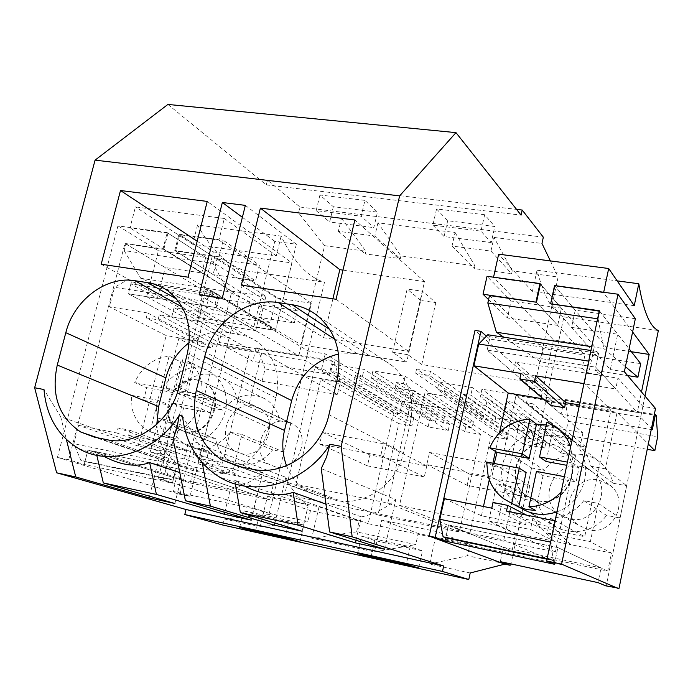 <?xml version="1.0" encoding="UTF-8"?>
<svg xmlns="http://www.w3.org/2000/svg" width="693" height="693" viewBox="0 0 693 693"><rect width="100%" height="100%" fill="white"/><g stroke="black" fill="none" stroke-linecap="round" stroke-linejoin="round"><path stroke-width="0.52" stroke-dasharray="3.46 2.6" d="M550.372 260.914L558.116 277.027L535.265 383.125L474.991 330.422M488.574 299.619L507.415 317.966L511.139 301.022L487.032 276.316M392.584 352.243L408.03 354.747L422.548 291.259L407.146 289.05L392.584 352.243L406.678 362.041L420.764 300.476L435.81 302.676L422.548 291.259M535.265 383.125L421.76 364.518L408.03 354.747M486.399 336.174L489.605 339.016L598.111 355.708L610.334 369.551L617.688 334.217L571.56 327.417L551.065 304.314L554.998 286.07L603.594 292.723L603.69 292.264M624.376 371.76L610.334 369.551M655.526 408.498L642.87 406.401L617.974 378.205L615.739 388.981L595.711 367.169L598.111 355.708M222.609 524.991L224.09 518.936L272.661 514.206L163.262 479.799L158.16 478.724L205.622 289.449L218.745 297.332L130.908 283.818L157.389 298.406L146.613 296.717L219.187 336.296L229.166 337.95L174.082 307.605L258.065 320.963L308.073 351.004L325.225 353.846L402.52 401.264L483.445 415.445L416.588 368.962L430.483 371.257L495.703 417.593L582.908 432.874L529.755 387.69L548.085 390.722L515.497 361.911L617.974 378.205M205.622 289.449L210.698 290.22L300.875 344.698L406.678 362.041M512.214 270.859L493.988 237.422L490.947 251.091L452.018 246.041L455.084 232.536L377.945 222.834L400.944 255.925L474.939 265.861L474.324 268.633L511.599 273.666L512.214 270.859L558.116 277.027M421.76 364.518L435.81 302.676M167.914 104.435L266.303 184.884L267.463 180.171L299.965 207.025L298.544 212.855L324.619 245.677L300.875 344.698M324.619 245.677L365.895 251.221L365.263 253.907L400.311 258.636L400.944 255.925M493.988 237.422L541.969 243.46M299.965 207.025L543.338 237.197M377.945 222.834L374.835 236.044L400.311 258.636M298.544 212.855L341.467 218.252L338.349 231.315L374.835 236.044M267.463 180.171L516.536 209.381M364.934 200.381L319.932 194.993L333.333 206.705L377.468 212.119L373.822 227.625L361.174 216.233L364.934 200.381L377.468 212.119M484.658 214.726L436.555 208.965L447.687 220.729L494.811 226.516L491.233 242.559L480.977 231.133L484.658 214.726L494.811 226.516M266.303 184.884L521.067 215.116M224.09 518.936L260.135 526.853L267.515 496.041L319.04 506.86L311.703 538.175L374.463 551.957L381.73 520.027L436.798 531.6L470.019 544.412L418.234 533.454L415.739 544.594L356.626 531.886L359.139 520.945L310.464 510.637L307.926 521.422L272.661 514.206M470.209 572.981L429.591 564.059L436.798 531.6M510.793 565.029L467.55 555.734L470.019 544.412M429.591 564.059L467.55 555.734M325.225 353.846L321.786 368.338L314.951 367.177L284.719 494.291L503.82 539.977L533.108 403.863L526.507 402.746L529.755 387.69M548.085 390.722L511.027 563.946M308.073 351.004L269.334 513.123M582.908 432.874L580.18 445.928L526.507 402.746M494.897 421.266L482.64 419.1L415.635 373.163L429.53 375.485L494.897 421.266L495.703 417.593M580.18 445.928L585.949 446.959L533.108 403.863M402.52 401.264L399.627 413.92L393.555 412.829L368.182 523.674L561.365 564.613L585.949 446.959M483.445 415.445L482.64 419.1M465.748 427.044L464.743 431.557L480.786 434.459L459.364 531.973L377.98 514.977L398.83 423.605L411.876 425.978L413.747 417.723L407.718 416.64L409.156 410.308L437.075 415.263L435.637 421.647L429.53 420.556L428.092 426.931L448.206 430.57L449.644 424.159L443.485 423.051L444.915 416.658L473.397 421.716L471.976 428.161L465.748 427.044L396.37 382.484L395.183 387.673L413.349 390.791L387.811 503.066L295.902 484.234L320.746 379.409L335.438 381.956L337.664 372.496L330.873 371.335L332.588 364.085L364.05 369.378L362.352 376.697L355.457 375.519L353.751 382.839L376.464 386.755L378.161 379.383L371.205 378.205L372.912 370.868L405.119 376.282L403.421 383.688L396.37 382.484M531.366 438.816L524.93 437.664L523.518 444.222L544.724 448.059L546.136 441.458L539.639 440.298L541.051 433.723L571.084 439.05L569.689 445.686L563.114 444.508L561.295 453.135L575.545 455.725L555.344 551.983L469.672 534.095L491.06 436.313L507.302 439.249L508.298 434.676L501.94 433.541L503.352 427.027L532.778 432.25L531.366 438.816L470.833 395.166L463.513 393.919L461.833 401.472L485.975 405.639L487.647 398.025L480.258 396.768L481.93 389.189L516.181 394.941L514.518 402.598L507.016 401.325L504.842 411.27L521.11 414.085L497.054 525.407L399.506 505.422L424.991 392.792L443.425 395.954L444.611 390.696L437.387 389.466L439.076 381.982L472.513 387.604L470.833 395.166M430.483 371.257L429.53 375.485M416.588 368.962L415.635 373.163M420.764 300.476L407.146 289.05M490.947 251.091L511.599 273.666M452.018 246.041L474.324 268.633M455.084 232.536L474.939 265.861M436.555 208.965L432.848 225.147L480.977 231.133M447.687 220.729L444.083 236.564L491.233 242.559M432.848 225.147L444.083 236.564M182.51 416.043L198.744 444.239L202.243 462.803M274.904 523.033L285.802 477.278L198.744 444.239M285.802 477.278C290.8 488.868 298.25 498.345 308.151 505.708L234.719 480.24L244.378 486.001M356.046 540.263L361.417 516.909L325.944 504.149M361.417 516.909C374.047 514.215 385.499 508.463 395.772 499.653L321.249 468.598M222.202 298.371L275.442 330.44L253.811 326.957L274.783 241.329L296.361 244.239L275.442 330.44M199.151 294.82L253.811 326.957M245.348 205.379L296.361 244.239M242.377 217.325L274.783 241.329M241.346 285.135L323.657 337.725L408.549 351.386L424.523 281.566L354.859 219.984M336.044 299.263L408.549 351.386M332.909 298.796L323.657 337.725M342.966 270.105L424.523 281.566M337.231 379.452L410.438 422.063L403.413 453.005C396.976 484.329 364.215 506.964 335.767 500.285L252.408 469.222M286.521 465.687C290.878 476.888 298.007 485.55 307.917 491.683L323.328 497.713L335.767 500.285M410.438 422.063C414.726 398.796 408.688 380.05 392.307 365.835C385.542 360.49 377.91 357.112 369.412 355.682L357.034 353.655L338.531 354.01M384.537 549.228L395.772 499.653M234.719 480.24L235.36 483.939M302.139 531.254L308.151 505.708M418.676 567.991L422.496 550.866L410.204 546.742L406.271 564.284M371.171 556.522L374.809 540.557L422.496 550.866M357.553 553.516L361.521 536.235L410.204 546.742M374.809 540.557L361.521 536.235M381.73 520.027L418.234 533.454M374.463 551.957L415.739 544.594M311.703 538.175L356.626 531.886M561.365 564.613L503.82 539.977M368.182 523.674L284.719 494.291M532.778 432.25L472.513 387.604M503.352 427.027L439.076 381.982M501.94 433.541L437.387 389.466M508.298 434.676L444.611 390.696M507.302 439.249L443.425 395.954M491.06 436.313L424.991 392.792M469.672 534.095L399.506 505.422M555.344 551.983L497.054 525.407M575.545 455.725L521.11 414.085M561.295 453.135L504.842 411.27M563.114 444.508L507.016 401.325M569.689 445.686L514.518 402.598M571.084 439.05L516.181 394.941M541.051 433.723L481.93 389.189M539.639 440.298L480.258 396.768M546.136 441.458L487.647 398.025M544.724 448.059L485.975 405.639M523.518 444.222L461.833 401.472M524.93 437.664L463.513 393.919M642.87 406.401L606.288 585.55L605.621 585.81M554.383 564.249L557.882 547.574L601.048 567.922L598.033 582.622M599.306 310.715L617.688 334.217M511.919 550.857L607.744 571.075L611.434 553.04L590.349 541.735L598.267 503.43L583.783 500.623C575.225 511.789 564.085 517.662 550.363 518.243L547.262 532.943L570.867 544.681L515.679 533.315L511.919 550.857L448.536 524.878L445.686 537.794L448.536 524.878L557.882 547.574L555.084 560.914L553.031 560.022L551.082 542.229L550.597 542.125M607.744 571.075L557.882 547.574L448.536 524.878L503.378 547.357L500.303 561.642M515.497 361.911L513.218 372.366L615.739 388.981M489.605 339.016L487.153 350.121L595.711 367.169L598.596 353.421L490.098 336.798L487.153 350.121L513.218 372.366M503.378 547.357L601.048 567.922M619.048 588.296L606.288 585.55M635.342 318.728L575.233 310.161L571.56 327.417M575.233 310.161L554.556 285.551M536.486 302.243L584.944 355.05L582.129 368.399L588.712 373.215L594.412 346.128L540.436 284.078L561.408 308.186L557.718 325.381L536.495 302.243M557.718 325.381L507.415 317.966M561.408 308.186L511.139 301.022M79.115 448.804L105.778 457.337L95.868 451.438L96.777 455.292M174.879 503.49L180.977 478.95L95.868 451.438M224.757 512.326L230.353 489.336L179.799 472.591M149.558 496.205L160.707 451.827L60.715 416.788L43.988 389.535M160.707 451.827C165.142 462.915 171.899 471.959 180.977 478.95M230.353 489.336C242.16 486.668 252.928 481.081 262.664 472.574L173.111 439.137M251.221 520.148L262.664 472.574M60.715 416.788L66.398 439.535M163.262 479.799L210.698 290.22M219.066 256.8L223.198 240.254L259.416 265.142L255.552 280.856L219.066 256.8L174.775 250.519L213.097 274.601L255.552 280.856M260.135 526.853L307.926 521.422M341.467 218.252L365.895 251.221M101.187 264.215L196.933 317.342L275.649 330.007L291.926 262.933L207.242 201.42M188.089 277.183L275.649 330.007M197.184 241.199L213.357 251.888L196.933 317.342M213.357 251.888L291.926 262.933M156.791 424.393C158.091 443.269 166.173 457.207 181.038 466.19L193.442 470.807L204.972 473.189C231.297 479.4 262.197 457.501 268.806 427.451L275.961 397.756C280.587 373.934 274.515 355.344 257.753 342.013L252.832 338.946L246.197 336.079L227.685 332.449C214.094 330.5 201.265 333.896 189.198 342.637M319.04 506.86L359.139 520.945M267.515 496.041L310.464 510.637M399.627 413.92L321.786 368.338M393.555 412.829L314.951 367.177M299.939 541.709L303.82 525.199L289.102 520.599L285.1 537.499M255.552 530.968L259.243 515.557L303.82 525.199M239.639 527.451L243.667 510.784L289.102 520.599M259.243 515.557L243.667 510.784M319.932 194.993L316.164 210.629L361.174 216.233M333.333 206.705L329.66 222.003L373.822 227.625M316.164 210.629L329.66 222.003M338.349 231.315L365.263 253.907M471.976 428.161L403.421 383.688M473.397 421.716L405.119 376.282M444.915 416.658L372.912 370.868M443.485 423.051L371.205 378.205M449.644 424.159L378.161 379.383M448.206 430.57L376.464 386.755M428.092 426.931L353.751 382.839M429.53 420.556L355.457 375.519M435.637 421.647L362.352 376.697M437.075 415.263L364.05 369.378M409.156 410.308L332.588 364.085M407.718 416.64L330.873 371.335M413.747 417.723L337.664 372.496M411.876 425.978L335.438 381.956M398.83 423.605L320.746 379.409M377.98 514.977L295.902 484.234M459.364 531.973L387.811 503.066M480.786 434.459L413.349 390.791M464.743 431.557L395.183 387.673M229.166 337.95L190.081 496.084L178.759 494.014L57.441 457.389L68.694 459.771L84.208 464.475L87.933 450.06L176.273 478.491L173.059 491.406L253.794 508.731L268.148 513.236M178.759 494.014L188.791 496.171L173.059 491.406M158.16 478.724L172.418 483.194L84.208 464.475M124.965 243.46L165.272 267.55L201.802 272.938L163.002 248.856L124.965 243.46L68.694 459.771M190.081 496.084L188.791 496.171M174.082 307.605L171.691 317.03L128.335 293.771L130.908 283.818M157.389 298.406L165.272 267.55M172.418 483.194L176.117 468.355L87.933 450.06L176.117 468.355L256.982 495.478L253.794 508.731M233.472 468.892L241.848 434.485L229.998 432.198C222.375 442.325 212.864 447.747 201.464 448.475L198.198 461.694L233.472 468.892L273.614 483.454L269.716 499.748L176.117 468.355L173.163 480.223L169.378 479.019L163.227 462.17L167.975 443.26L222.488 463.167L250.26 349.688L198.562 321.214L203.595 301.16L215.774 293.182L219.257 295.287L216.19 307.571L218.745 297.332M265.895 296.37L259.892 320.946L248.163 315.653L213.617 310.195L216.597 298.233L251.135 303.56L163.817 249.359L167.975 233.125L265.895 296.37L231.843 291.207L219.127 342.481L298.787 355.812L216.19 307.571L128.335 293.771L216.19 307.571L255.7 330.648L171.691 317.03M258.065 320.963L255.7 330.648M256.982 495.478L176.273 478.491M57.441 457.389L117.94 225.875L167.169 232.597L163.002 248.856M146.613 296.717L158.411 250.736L117.94 225.875M180.067 493.936L219.187 336.296M158.411 250.736L205.691 257.484L201.802 272.938M205.691 257.484L167.169 232.597M174.775 250.519L178.933 234.208L216.978 259.087L213.097 274.601M178.933 234.208L223.198 240.254M216.978 259.087L259.416 265.142M527.304 497.089L467.117 485.325L469.577 474.133L529.738 485.698L527.304 497.089L491.77 477.044L494.473 464.639L429.556 452.425L426.827 464.587L491.77 477.044M529.738 485.698L494.473 464.639M469.577 474.133L429.556 452.425M467.117 485.325L426.827 464.587M424.307 476.957L367.429 465.843L369.932 454.98L426.784 465.913L424.307 476.957L380.752 455.751L383.498 443.754L322.462 432.259L319.681 444.031L380.752 455.751M426.784 465.913L383.498 443.754M369.932 454.98L322.462 432.259M367.429 465.843L319.681 444.031M556.973 511.832C578.005 504.643 590.722 479.357 583.87 458.463C581.6 451.169 577.676 444.993 572.106 439.951M568.901 437.37C538.825 413.487 491.328 448.527 503.577 484.927C506.219 493.892 511.261 501.143 518.702 506.696L519.889 507.527M549.488 443.243C521.023 436.711 501.897 479.088 526.004 495.486L537.309 500.511C564.908 507.423 585.039 466.779 562.638 449.497L556.488 445.486L549.488 443.243M547.002 421.994L553.386 427.087L546.37 424.965M536.451 471.413L543.052 475.675L576.091 481.912L579.088 467.593L573.076 463.158L570.66 446.829M494.23 463.478L493.979 466.406L486.616 462.049M561.139 492.039L570.018 477.72L576.091 481.912M588.678 529.79L578.742 525.355C557.493 510.949 573.986 474.168 598.969 480.093L610.516 485.628C630.214 500.831 612.872 535.932 588.678 529.79M579.088 467.593L566.761 465.315M553.386 427.087L546.075 461.486M493.979 466.406L526.143 472.479M543.052 475.675L535.672 510.412M573.076 463.158L567.437 462.118M564.379 476.663L570.018 477.72M594.412 346.128L553.499 339.925L493.546 277.209M493.451 277.65L540.436 284.078M597.609 318.78L598.094 318.849L599.696 311.218L599.22 311.148M631.375 351.723L607.059 348.042L601.377 375.234L595.01 370.434L627.624 375.589M588.712 373.215L601.377 375.234M553.499 339.925L541.38 396.396L637.3 412.448L641.493 391.952M582.129 368.399L540.471 361.815L503.75 337.179M625.424 366.701L603.837 348.553L598.094 318.849M591.735 346.717L603.837 348.553M540.471 361.815L543.303 348.631L584.944 355.05M489.475 295.573L543.303 348.631M551.065 304.314L597.816 357.042L640.704 363.652M599.696 311.218L629.114 348.83M597.816 357.042L595.01 370.434M607.059 348.042L554.998 286.07M632.596 331.982L603.594 292.723M598.267 503.43L620.079 518.035L626.663 485.776L605.405 468.849L617.091 412.318L648.319 444.031M634.242 305.682L532.397 291.51L537.04 270.201C544.135 297.306 553.083 312.864 563.885 316.883L545.859 401.134L640.687 417.099L651.42 428.742M640.687 417.099L644.975 396.058M541.38 396.396L487.153 350.121L595.711 367.169L637.3 412.448M598.596 353.421L596.829 351.403L589.18 361.209L584.442 383.714L610.914 410.247L584.701 536.729L555.561 520.928L551.082 542.229M532.397 291.51L498.657 254.184M545.859 401.134L561.113 414.111L564.249 399.307L654.331 414.353M605.405 468.849L590.956 466.198C588.946 457.787 584.788 450.745 578.49 445.071C561.304 429.123 531.349 433.186 517.896 452.763L504.106 450.233L516.025 395.322L565.315 434.849L568.182 421.292L565.271 400.225L564.249 399.307M504.106 450.233L531.557 467.966L524.844 499.35L496.82 483.809L510.628 486.477C512.863 496.483 518.061 504.547 526.204 510.654L533.584 514.89L530.466 529.513L555.041 541.424L536.33 524.003L552.953 527.364L570.867 544.681L611.434 553.04M515.679 533.315L488.747 520.997L496.82 483.809M444.404 498.657L481.444 515.757L525.537 524.714L526.654 519.473L540.297 522.219L539.189 527.486L584.701 536.729M499.566 432.605L495.46 451.438M492.896 463.227L489.301 479.703M483.471 506.488L481.444 515.757M490.098 336.798L487.794 334.745M547.262 532.943L590.349 541.735M583.783 500.623L606.505 515.375L620.079 518.035M590.956 466.198L613.114 483.238C611.217 475.372 607.302 468.771 601.377 463.435C585.204 448.492 557.085 452.096 544.525 470.391L517.896 452.763M613.114 483.238L626.663 485.776M524.844 499.35L537.829 501.897C539.96 511.278 544.871 518.823 552.546 524.558C568.702 536.824 594.49 532.683 606.505 515.375M531.557 467.966L544.525 470.391M580.656 466.458C554.391 460.317 536.91 499.116 559.216 514.293L569.681 518.962C595.131 525.389 613.504 488.27 592.818 472.28L587.136 468.563L580.656 466.458M516.025 395.322L617.091 412.318M565.315 434.849L647.245 449.324M568.182 421.292L657.657 436.755M565.271 400.225L656.176 415.436M652.312 429.721L561.113 414.111M563.885 316.883L658.35 330.561M537.04 270.201L617.186 280.873M596.829 351.403L590.938 350.502M589.18 361.209L588.695 361.131M584.442 383.714L583.956 383.636M610.914 410.247L579.469 404.963M521.032 373.449L552.061 400.363L550.97 405.483M552.061 400.363L543.208 398.873M549.895 443.555C521.465 437.023 502.356 479.348 526.446 495.738L537.733 500.753C565.315 507.666 585.42 467.065 563.045 449.8L556.895 445.798L549.895 443.555M555.561 520.928L555.076 520.833M506.496 511.096L539.189 527.486M553.031 560.022L547.089 558.775M555.084 560.914L547.002 559.199M537.829 501.897L510.628 486.477M488.747 520.997L530.466 529.513M491.796 508.151L525.537 524.714M552.953 527.364L554.409 520.434L543.52 519.109L533.584 514.89M550.363 518.243L554.409 520.434M493.035 502.468L526.654 519.473M526.559 515.116L540.297 522.219M536.33 524.003L537.794 517.108M251.135 303.56L248.163 315.653M163.817 249.359L125.814 243.971L124.09 250.589L213.054 263.401L214.761 256.592L175.58 251.031L179.73 234.728L218.901 240.09L224.315 218.477L135.447 206.912L129.981 227.928L167.975 233.125M231.843 291.207L129.981 227.928M298.787 355.812L311.382 303.257L276.412 297.964L270.409 322.617L258.836 317.333L294.326 322.938L227.919 291.51L213.054 263.401M259.892 320.946L270.409 322.617M213.617 310.195L140.748 278.283L227.919 291.51M125.814 243.971L216.597 298.233M175.58 251.031L261.807 305.206L297.28 310.681L214.761 256.592M261.807 305.206L258.836 317.333M276.412 297.964L179.73 234.728M311.382 303.257L218.901 240.09M241.848 434.485L283.922 452.087L290.895 422.895L249.411 403.413L261.798 352.564L337.387 394.594L340.367 381.921L334.156 361.564L332.562 360.603L329.296 374.419L252.824 361.322L226.828 347.41L245.755 270.816L324.506 282.216L305.752 360.698L329.296 374.419M281.124 236.122L276.29 255.873L192.654 244.239L197.531 224.991L281.124 236.122C293.841 262.179 308.307 277.546 324.506 282.216M276.29 255.873L224.315 218.477M192.654 244.239L135.447 206.912M197.531 224.991C211.893 250.684 227.971 265.956 245.755 270.816M249.411 403.413L237.569 401.238C235.802 391.224 231.046 383.645 223.311 378.491C206.419 369.941 191.181 373.848 177.599 390.211L166.259 388.132L178.751 338.6L262.075 381.297L265.081 368.91L257.883 348.813L256.124 347.825L252.824 361.322M166.259 388.132L211.833 408.082L204.79 436.564L158.619 418.39L169.976 420.582C171.769 431.548 177.087 439.622 185.932 444.819L187.699 445.729L184.433 458.879L226.862 473.821L194.161 467.091L150.173 451.888L158.619 418.39M194.161 467.091L190.228 482.978L87.933 450.06L84.953 461.59L80.838 460.325L73.865 443.719L78.647 425.355L138.132 446.041L174.203 453.369L175.381 448.657L186.53 450.909L185.36 455.63L222.488 463.167M219.257 295.287L131.419 281.826L127.607 279.712L114.544 287.3L109.477 306.791L166.138 335.568L138.132 446.041M131.419 281.826L128.335 293.771L219.127 342.481M124.09 250.589L140.748 278.283M294.326 322.938L297.28 310.681M198.198 461.694L239.995 476.533L226.862 473.821L193.434 454.634L207.086 457.397L239.995 476.533L273.614 483.454M229.998 432.198L272.67 449.878L283.922 452.087M237.569 401.238L279.651 420.79C277.919 411.347 273.354 404.184 265.965 399.307C249.87 391.155 235.429 394.759 222.626 410.109L177.599 390.211M279.651 420.79L290.895 422.895M204.79 436.564L215.601 438.678C217.377 449.021 222.479 456.644 230.925 461.564C246.517 468.511 260.429 464.613 272.67 449.878M211.833 408.082L222.626 410.109M253.17 406.072C229.565 400.467 214.146 440.609 235.837 451.498L241.606 453.638C264.821 459.572 280.847 420.157 259.953 408.697L253.17 406.072M178.751 338.6L261.798 352.564M262.075 381.297L337.387 394.594M265.081 368.91L340.367 381.921M257.883 348.813L334.156 361.564M256.124 347.825L332.562 360.603M226.828 347.41L305.752 360.698M215.774 293.182L127.607 279.712M203.595 301.16L114.544 287.3M147.54 312.95L202.122 341.606L200.97 346.214L146.275 317.896L147.54 312.95L109.477 306.791M146.275 317.896L158.056 319.82L159.321 314.856L198.562 321.214M250.26 349.688L213.245 343.477L159.321 314.856M202.122 341.606L166.138 335.568M213.245 343.477L212.093 348.094L158.056 319.82M200.97 346.214L212.093 348.094M198.25 380.353C173.111 374.471 156.28 417.896 179.322 429.487L185.438 431.748C210.17 438.028 227.668 395.313 205.449 383.134L198.25 380.353M167.975 443.26L128.612 435.369L185.36 455.63M78.647 425.355L116.805 433.004L118.096 427.945L129.903 430.292L128.612 435.369M163.227 462.17L73.865 443.719M169.378 479.019L80.838 460.325M173.163 480.223L84.953 461.59M190.228 482.978L269.716 499.748M215.601 438.678L169.976 420.582M150.173 451.888L184.433 458.879M116.805 433.004L174.203 453.369M207.086 457.397L208.619 451.16L194.967 448.432L187.699 445.729M201.464 448.475L208.619 451.16M118.096 427.945L175.381 448.657M129.903 430.292L186.53 450.909M193.434 454.634L194.967 448.432M225.182 393.148C222.999 384.147 218.356 377.304 211.252 372.609C186.876 355.301 149.575 387.127 157.536 418.009C159.788 427.962 165.012 435.325 173.207 440.09C197.609 455.5 233.515 423.336 225.182 393.148M197.514 380.007C172.358 374.125 155.509 417.593 178.56 429.192L184.693 431.453C209.442 437.742 226.957 394.975 204.721 382.787L197.514 380.007M150.026 431.739L162.023 436.192L175.805 438.938L163.981 434.502C179.859 433.082 191.58 424.255 199.134 408.012L171.925 402.893L183.593 407.813L210.464 412.881L213.635 400.06L202.373 394.993L201.602 382.12C199.402 372.834 194.664 365.783 187.379 360.966L194.482 364.249L180.717 361.833L169.109 356.237C153.517 357.943 142.048 366.71 134.693 382.545L146.777 387.708L143.581 400.259L131.436 395.287L132.025 407.969C134.295 418.234 139.631 425.814 148.025 430.717L150.026 431.739L157.978 400.277L169.811 405.206L143.581 400.259M210.464 412.881L199.134 408.012M275.45 466.831L269.923 464.778C249.056 454.365 263.617 416.129 286.287 421.578L292.792 424.099C312.872 435.083 297.739 472.557 275.45 466.831M169.109 356.237L161.226 387.422L134.693 382.545M161.226 387.422L172.999 392.55L180.717 361.833M213.635 400.06L186.763 395.097L194.482 364.249M172.999 392.55L146.777 387.708M162.023 436.192L169.811 405.206M183.593 407.813L175.805 438.938M183.039 358.662L175.173 389.986L186.763 395.097M202.373 394.993L175.173 389.986M131.436 395.287L157.978 400.277M171.925 402.893L163.981 434.502M328.924 414.735L403.413 453.005M323.328 497.713L238.531 466.406M357.034 353.655L334.65 339.137M369.412 355.682L329.79 329.547M239.163 334.338L176.698 299.081M182.19 307.077L227.685 332.449M275.961 397.756L187.318 353.629M178.872 387.3L268.806 427.451M204.972 473.189L107.216 439.743M193.442 470.807L94.499 437.162M242.039 484.736L219.309 476.914M307.917 491.683L240.809 466.874M392.307 365.835L317.645 315.878M257.753 342.013L168.027 290.991M181.038 466.19L97.687 437.803M518.702 506.696L503.759 498.813M526.004 495.486L578.742 525.355M562.638 449.497L610.524 485.628M526.204 510.654L552.546 524.558M578.49 445.071L601.368 463.444M559.234 514.301L526.446 495.738M592.81 472.262L563.045 449.8M185.932 444.819L230.925 461.573M223.311 378.491L265.965 399.307M235.854 451.507L179.322 429.487M259.944 408.688L205.449 383.134M211.252 372.609L187.379 360.966M173.207 440.09L148.025 430.717M178.56 429.192L269.923 464.778M204.721 382.787L292.792 424.099"/><path stroke-width="1.04" d="M66.398 439.535L75.745 476.94L56.635 472.799L34.65 387.751L43.988 389.535C46.362 416.467 58.073 436.226 79.115 448.804C110.152 466.926 156.306 452.174 179.184 415.41L182.51 416.043C185.533 442.966 197.808 463.253 219.309 476.914C253.482 498.414 305.405 483.879 330.015 444.265L326.542 457.034L321.249 468.598L329.617 531.947L352.148 536.824L341.173 446.396L399.636 195.876L455.985 132.632L521.067 215.116L522.184 210.04L543.338 237.197L541.969 243.46L550.372 260.914M352.148 536.824L443.685 565.999L442.481 571.456L468.789 579.513L470.209 572.981L504.807 564.137L429.201 536.113L474.991 330.422L480.916 331.323L486.399 336.174M536.495 302.243L483.047 294.23L488.574 299.619M483.047 294.23L487.032 276.316L539.977 283.558L536.027 301.741M618.399 588.565L561.599 564.154L618.009 294.222L635.342 318.728L624.376 371.76L655.526 408.498L619.048 588.296L605.621 585.81L598.033 582.622L500.303 561.642L509.961 565.245L504.807 564.137M516.536 209.381L522.184 210.04M34.65 387.751L95.062 160.144L167.914 104.435L455.985 132.632M95.062 160.144L399.636 195.876M330.015 444.265L341.173 446.396M176.698 299.081L147.566 282.64C155.059 283.801 161.885 286.59 168.027 290.991C186.408 305.76 192.836 326.637 187.318 353.629L178.872 387.3C171.015 421.387 136.261 446.509 107.216 439.743L94.499 437.162L80.856 432.077C58.775 417.273 50.918 394.932 57.268 365.064L65.809 332.692C73.761 300.364 106.133 275.71 134.892 280.7L182.19 307.077M147.566 282.64L134.892 280.7M188.089 277.183L207.242 201.42L120.495 190.514L101.187 264.215L188.089 277.183M222.349 202.495L245.348 205.379L222.202 298.371L199.151 294.82L222.349 202.495L242.377 217.325M328.924 414.735C321.283 450.476 284.13 476.576 252.408 469.222L238.531 466.406L221.405 459.693C198.622 443.607 190.254 420.538 196.292 390.48L204.73 356.626C212.534 322.817 246.994 297.21 278.343 302.616L292.16 304.721C301.637 306.211 310.135 309.927 317.645 315.878C335.819 331.748 342.351 352.945 337.231 379.452L328.924 414.735M336.044 299.263L354.859 219.984L260.395 208.108L241.346 285.135L336.044 299.263M56.635 472.799L186.036 509.511L443.685 565.999M75.745 476.94L149.142 497.877L174.879 503.49L103.335 482.917L156.41 494.421L224.289 514.267L251.221 520.148L185.412 500.701L210.395 506.115L274.393 525.199L302.139 531.254L240.358 512.603L298.059 525.103L355.448 542.888L384.537 549.228L329.617 531.947M468.789 579.513L222.609 524.991L184.797 514.544L442.481 571.456M184.797 514.544L186.036 509.511M239.639 527.451L285.1 537.499L299.939 541.709L255.345 531.834L239.639 527.451M357.553 553.516L406.271 564.284L418.676 567.991L370.963 557.432L357.553 553.516M511.027 563.946L510.793 565.029L509.961 565.245M244.378 486.001C262.093 494.975 278.387 497.098 293.243 492.376L298.059 525.103M325.944 504.149L293.243 492.376M202.243 462.803L210.395 506.115M179.184 415.41L177.018 427.85L173.111 439.137L185.412 500.701M260.395 208.108L339.83 269.664L332.909 298.796M339.83 269.664L342.966 270.105M338.531 354.01C314.475 360.126 298.848 375.649 291.658 400.597L284.511 430.431C281.687 442.636 282.354 454.391 286.521 465.687M355.448 542.888L356.046 540.263M235.36 483.939L240.358 512.603M274.393 525.199L274.904 523.033M370.963 557.432L371.171 556.522M561.599 564.154L546.621 560.984L554.383 564.249L444.975 541.034L445.686 537.794L443.096 536.815L439.83 519.265L444.404 498.657L491.796 508.151L493.035 502.468L507.726 505.388L506.496 511.096L555.076 520.833M429.201 536.113L435.169 537.378L444.975 541.034M546.621 560.984L599.306 310.715L550.623 303.811L554.556 285.551L618.009 294.222M435.169 537.378L480.916 331.323M599.22 311.148L550.623 303.811M597.609 318.78L487.829 302.971L489.475 295.573L536.486 302.243L540.436 284.078L539.977 283.558M96.777 455.292L103.335 482.917M179.799 472.591L149.627 462.595L156.41 494.421M149.627 462.595C136.824 467.299 122.211 465.54 105.778 457.337M224.289 514.267L224.757 512.326M149.142 497.877L149.558 496.205M120.495 190.514L197.184 241.199M189.198 342.637C177.529 351.594 169.759 363.331 165.878 377.858L158.636 406.54L156.791 424.393M255.345 531.834L255.552 530.968M572.106 439.951L568.901 437.37M519.889 507.527C531.34 514.847 543.702 516.285 556.973 511.832M546.37 424.965L536.512 424.133L529.859 419.014C510.984 420.625 497.609 430.232 489.726 447.825L497.028 452.425L494.23 463.478M570.66 446.829C568.199 439.986 564.31 434.182 558.991 429.409L547.002 421.994L539.535 456.99L546.075 461.486L566.761 465.315M519.274 468.182L486.616 462.049L488.184 476.282C490.887 485.568 496.075 493.078 503.759 498.813L511.711 503.343L519.274 468.182L526.143 472.479L518.728 507.042L526.992 509.615L535.672 510.412L528.915 506.756C541.493 506.349 552.234 501.446 561.139 492.039M518.728 507.042L511.711 503.343M529.859 419.014L522.366 453.828L489.726 447.825M522.366 453.828L529.166 458.368L536.512 424.133M529.166 458.368L497.028 452.425M567.437 462.118L539.535 456.99M528.915 506.756L536.451 471.413L564.379 476.663M603.69 292.264L608.688 268.512L498.657 254.184L493.546 277.209M641.493 391.952L649.168 354.418L631.375 351.723M503.75 337.179L496.405 332.25L591.735 346.717M625.424 366.701L637.924 377.209L627.624 375.589M629.114 348.83L640.704 363.652L637.924 377.209M649.168 354.418L632.596 331.982M648.319 444.031L654.842 450.667L657.657 436.755L656.176 415.436L655.396 414.535L652.312 429.721L651.42 428.742M644.975 396.058L658.35 330.561C649.913 326.836 643.39 311.235 638.79 283.749L634.242 305.682L608.688 268.512M590.938 350.502L487.794 334.745L478.724 344.014L473.882 365.809L508.194 393L499.566 432.605M495.46 451.438L492.896 463.227M489.301 479.703L483.471 506.488M487.829 302.971L496.405 332.25M647.245 449.324L654.842 450.667M654.331 414.353L655.396 414.535M617.186 280.873L638.79 283.749M588.695 361.131L478.724 344.014M579.469 404.963L565.644 402.642L564.552 407.787L550.97 405.483L519.837 378.993L521.032 373.449L473.882 365.809M519.837 378.993L534.45 381.384L535.654 375.814L583.956 383.636M565.644 402.642L535.654 375.814M543.208 398.873L508.194 393M550.597 542.125L439.83 519.265M547.089 558.775L443.096 536.815M547.002 559.199L445.686 537.794M564.552 407.787L534.45 381.384M507.726 505.388L526.559 515.116M284.511 430.431L196.292 390.48M291.658 400.597L204.73 356.626M334.65 339.137L278.343 302.616M329.79 329.547L292.16 304.721M158.636 406.54L57.268 365.064M165.878 377.858L65.809 332.692M240.809 466.874L221.405 459.693M97.687 437.803L80.856 432.077M571.968 439.838L558.991 429.409"/></g></svg>
